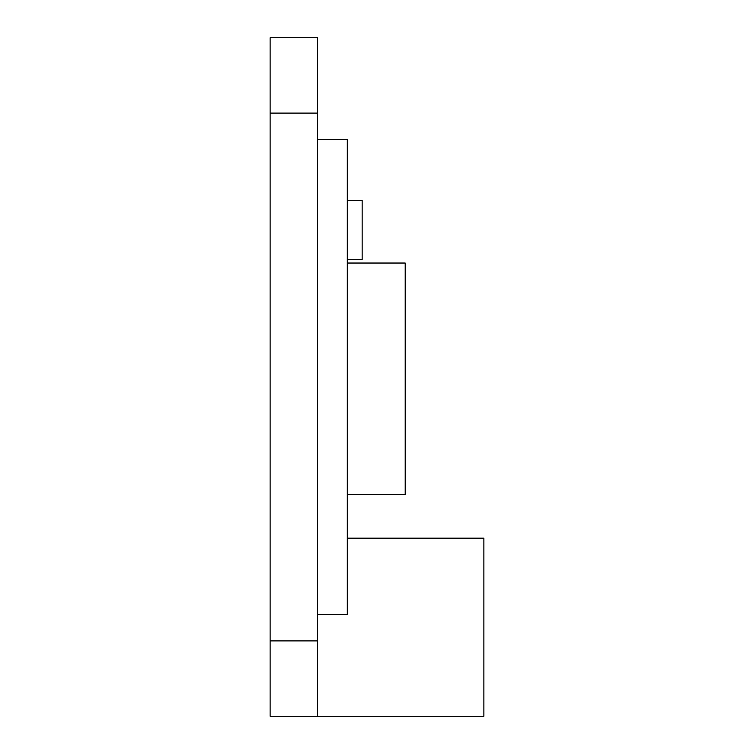 <?xml version="1.0" encoding="UTF-8"?>
<svg xmlns="http://www.w3.org/2000/svg" width="754" height="754" viewBox="0 0 754 754"><rect width="100%" height="100%" fill="white"/><g stroke="black" fill="none" stroke-linecap="round" stroke-linejoin="round"><path stroke-width="1.13" d="M317.632 716.3L317.632 37.7L270.13 37.7L270.13 716.3L483.87 716.3L483.87 538.186L347.311 538.186M347.311 494.586L405.2 494.586L405.2 263.042L347.311 263.042M317.632 614.482L347.311 614.482L347.311 139.518L317.632 139.518M347.311 200.281L362.156 200.281L362.156 259.659L347.311 259.659M317.632 113.1L270.13 113.1M317.632 640.9L270.13 640.9"/></g></svg>
